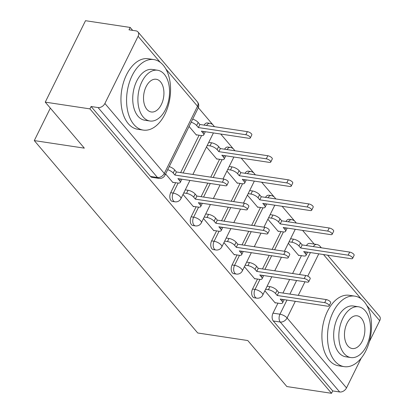 <?xml version="1.0" encoding="UTF-8"?>
<svg xmlns="http://www.w3.org/2000/svg" width="414" height="414" viewBox="0 0 414 414"><rect width="100%" height="100%" fill="white"/><g stroke="black" fill="none" stroke-linecap="round" stroke-linejoin="round"><path stroke-width="0.62" d="M257.492 279.052L252.55 289.055A5.703 3.452 98.6 0 0 252.83 296.89A5.703 3.452 98.6 0 0 254.325 297.785L256.794 298.158A5.703 3.452 -81.4 0 1 255.298 297.262A5.703 3.452 -81.4 0 1 255.024 289.427L259.966 279.419M237.031 254.967L232.088 264.965A5.703 3.452 98.6 0 0 232.368 272.805A5.703 3.452 98.6 0 0 233.863 273.695L236.332 274.068A5.703 3.452 -81.4 0 1 234.836 273.178A5.703 3.452 -81.4 0 1 234.557 265.338L239.504 255.329M216.569 230.877L211.626 240.881A5.703 3.452 98.6 0 0 211.906 248.716A5.703 3.452 98.6 0 0 213.401 249.611L215.87 249.984A5.703 3.452 -81.4 0 1 214.374 249.088A5.703 3.452 -81.4 0 1 214.095 241.253L219.042 231.245M196.107 206.793L191.164 216.791A5.703 3.452 98.6 0 0 191.444 224.626A5.703 3.452 98.6 0 0 192.94 225.521L195.408 225.894A5.703 3.452 -81.4 0 1 193.912 225.004A5.703 3.452 -81.4 0 1 193.633 217.164L198.58 207.155M175.645 182.703L170.703 192.707A5.703 3.452 98.6 0 0 170.982 200.542A5.703 3.452 98.6 0 0 172.478 201.432L174.946 201.804A5.703 3.452 -81.4 0 1 173.45 200.914A5.703 3.452 -81.4 0 1 173.171 193.079L178.118 183.066M314.205 244.079L302.572 230.391M296.326 223.032L295.653 222.246M294.67 221.086L282.11 206.301M275.864 198.948L275.191 198.156M274.208 196.997L261.648 182.212M255.402 174.858L254.729 174.066M253.746 172.907L241.186 158.127M234.94 150.768L234.267 149.982M233.284 148.823L220.724 134.038M214.478 126.684L213.805 125.892M212.822 124.733L198.332 107.676M132.661 30.372L130.172 27.443L129.002 29.818L135.958 30.869A5.703 4.016 -40.3 0 1 137.96 31.925A5.703 4.016 -40.3 0 1 138.1 36.292L104.892 103.484L164.311 173.435L197.519 106.243L165.859 68.967M45.255 102.139L89.926 108.882L331.536 393.3L286.866 386.557L247.779 340.541L197.721 332.985L34.29 140.594L84.342 148.15L45.255 102.139L85.507 20.7L130.172 27.443M361.21 358.151L346.502 387.908A5.703 4.016 139.7 0 1 339.666 391.975L332.711 390.925L273.292 320.979A5.703 3.452 -81.4 0 1 273.012 313.144L277.96 303.141M282.948 293.04L289.655 279.466M292.605 273.499L301.428 255.655M327.603 255.164L379.571 316.343A5.703 4.016 139.7 0 1 379.71 320.715L369.324 341.731M332.711 390.925L331.536 393.3M91.101 106.507L150.52 176.452A5.703 3.452 98.6 0 0 152.016 177.347L158.971 178.398A5.703 3.452 -81.4 0 1 157.475 177.502L98.056 107.557L91.101 106.507L89.926 108.882M98.056 107.557A5.703 4.016 -40.3 0 0 104.892 103.484M165.605 173.932L172.99 182.626L173.135 182.326M189.074 126.446L196.459 135.14L196.603 134.84M183.019 194.43L193.452 206.71L193.597 206.41M206.488 146.944L216.92 159.224L217.065 158.929M203.481 218.52L213.914 230.8L214.059 230.5M226.95 171.034L237.382 183.314L237.527 183.014M223.943 242.604L234.376 254.889L234.521 254.589M247.412 195.118L257.844 207.404L257.989 207.103M244.405 266.694L254.838 278.974L254.983 278.674M267.874 219.208L278.306 231.488L278.451 231.188M262.486 268.955L269.193 255.381M272.143 249.414L280.961 231.571M242.024 244.865L248.731 231.291M251.681 225.325L260.499 207.481M221.562 220.776L228.269 207.207M231.219 201.235L240.037 183.392M201.1 196.691L207.807 183.117M210.757 177.151L219.575 159.307M180.639 172.602L199.113 135.218M50.337 108.116L34.29 140.594M264.867 290.783L275.3 303.064L275.45 302.763M288.335 243.297L298.768 255.578L298.918 255.278M288.439 221.842A5.703 3.452 -81.4 0 1 291.704 219.684L289.236 219.311A5.703 3.452 98.6 0 0 285.971 221.469M267.977 197.757A5.703 3.452 -81.4 0 1 271.242 195.594L268.774 195.222A5.703 3.452 98.6 0 0 265.509 197.38M247.515 173.668A5.703 3.452 -81.4 0 1 250.78 171.51L248.312 171.137A5.703 3.452 98.6 0 0 245.047 173.295M227.053 149.578A5.703 3.452 -81.4 0 1 230.319 147.42L227.85 147.048A5.703 3.452 98.6 0 0 224.585 149.206M206.591 125.494A5.703 3.452 -81.4 0 1 209.857 123.331L207.388 122.958A5.703 3.452 98.6 0 0 204.123 125.121M313.393 246.609A5.703 3.452 -81.4 0 1 316.658 244.446L309.698 243.396A5.703 3.452 98.6 0 0 306.432 245.559M172.674 182.253L177.756 183.019A5.703 2.117 -153.7 0 0 180.245 182.46A5.703 2.117 -153.7 0 0 179.619 180.613L177.916 178.605L225.392 185.772A3.281 1.216 -153.7 0 0 226.82 185.451A3.281 1.216 -153.7 0 0 225.599 183.609A3.281 1.216 -153.7 0 0 222.375 182.222L174.899 175.055L173.192 173.047A5.703 2.117 -153.7 0 0 167.711 169.678M169.233 166.588A5.703 2.117 26.3 0 1 174.718 169.957L176.421 171.965L223.896 179.133A3.281 1.216 26.3 0 1 227.126 180.525A3.281 1.216 26.3 0 1 228.347 182.362L226.82 185.451M181.834 179.195A5.703 2.117 26.3 0 1 181.772 179.376L180.245 182.46M174.899 175.055L176.421 171.965M192.701 119.103A5.703 2.117 26.3 0 1 198.187 122.472L199.89 124.479L198.368 127.569L196.66 125.561A5.703 2.117 -153.7 0 0 191.175 122.192M196.143 134.767L201.225 135.538A5.703 2.117 -153.7 0 0 203.714 134.974A5.703 2.117 -153.7 0 0 203.088 133.127L201.385 131.119L248.861 138.286A3.281 1.216 -153.7 0 0 250.289 137.965A3.281 1.216 -153.7 0 0 249.068 136.123A3.281 1.216 -153.7 0 0 245.844 134.736L198.368 127.569M199.89 124.479L247.365 131.647A3.281 1.216 26.3 0 1 250.594 133.039A3.281 1.216 26.3 0 1 251.815 134.876L250.289 137.965M205.303 131.709A5.703 2.117 26.3 0 1 205.24 131.89L203.714 134.974M193.136 206.343L198.218 207.109A5.703 2.117 -153.7 0 0 200.707 206.55A5.703 2.117 -153.7 0 0 200.081 204.697L198.378 202.689L245.854 209.857A3.281 1.216 -153.7 0 0 247.282 209.536A3.281 1.216 -153.7 0 0 246.061 207.699A3.281 1.216 -153.7 0 0 242.837 206.307L195.361 199.139L193.654 197.131A5.703 2.117 -153.7 0 0 186.543 193.369L188.07 190.28A5.703 2.117 26.3 0 1 195.18 194.047L196.883 196.055L244.358 203.222A3.281 1.216 26.3 0 1 247.588 204.609A3.281 1.216 26.3 0 1 248.809 206.451L247.282 209.536M185.275 189.86L188.07 190.28M202.296 203.284A5.703 2.117 26.3 0 1 202.234 203.46L200.707 206.55M183.749 192.945L186.543 193.369M195.361 199.139L196.883 196.055M213.598 230.427L218.68 231.198A5.703 2.117 -153.7 0 0 221.169 230.634A5.703 2.117 -153.7 0 0 220.543 228.787L218.84 226.779L266.316 233.946A3.281 1.216 -153.7 0 0 267.744 233.625A3.281 1.216 -153.7 0 0 266.523 231.783A3.281 1.216 -153.7 0 0 263.299 230.396L215.823 223.229L214.116 221.221A5.703 2.117 -153.7 0 0 207.005 217.453L208.532 214.369A5.703 2.117 26.3 0 1 215.642 218.131L217.35 220.139L264.825 227.307A3.281 1.216 26.3 0 1 268.049 228.699A3.281 1.216 26.3 0 1 269.271 230.536L267.744 233.625M205.737 213.945L208.532 214.369M222.758 227.369A5.703 2.117 26.3 0 1 222.696 227.55L221.169 230.634M204.211 217.034L207.005 217.453M215.823 223.229L217.35 220.139M208.744 142.375L211.538 142.794A5.703 2.117 26.3 0 1 218.649 146.561L220.351 148.569L218.83 151.653L217.122 149.645A5.703 2.117 -153.7 0 0 210.012 145.883L207.217 145.459M216.605 158.857L221.687 159.623A5.703 2.117 -153.7 0 0 224.176 159.064A5.703 2.117 -153.7 0 0 223.55 157.211L221.847 155.209L269.323 162.376A3.281 1.216 -153.7 0 0 270.751 162.05A3.281 1.216 -153.7 0 0 269.53 160.213A3.281 1.216 -153.7 0 0 266.305 158.821L218.83 151.653M220.351 148.569L267.827 155.736A3.281 1.216 26.3 0 1 271.056 157.123A3.281 1.216 26.3 0 1 272.277 158.966L270.751 162.05M225.765 155.799A5.703 2.117 26.3 0 1 225.702 155.974L224.176 159.064M229.206 166.459L232 166.883A5.703 2.117 26.3 0 1 239.111 170.651L240.819 172.654L239.292 175.743L237.584 173.735A5.703 2.117 -153.7 0 0 230.474 169.968L227.679 169.549M237.067 182.947L242.149 183.712A5.703 2.117 -153.7 0 0 244.638 183.154A5.703 2.117 -153.7 0 0 244.012 181.301L242.309 179.293L289.784 186.46A3.281 1.216 -153.7 0 0 291.213 186.14A3.281 1.216 -153.7 0 0 289.991 184.297A3.281 1.216 -153.7 0 0 286.767 182.91L239.292 175.743M240.819 172.654L288.294 179.821A3.281 1.216 26.3 0 1 291.518 181.213A3.281 1.216 26.3 0 1 292.739 183.05L291.213 186.14M246.226 179.883A5.703 2.117 26.3 0 1 246.164 180.064L244.638 183.154M133.893 124.521A35.656 21.59 98.6 0 0 143.239 130.094A35.656 21.59 98.6 0 0 168.006 106.445A35.656 21.59 98.6 0 0 163.23 65.164A35.656 21.59 98.6 0 0 153.884 59.585A35.656 21.59 98.6 0 0 129.121 83.24A35.656 21.59 98.6 0 0 133.893 124.521M153.884 59.585L148.274 58.736A35.656 21.59 98.6 0 0 123.512 82.391A35.656 21.59 98.6 0 0 128.283 123.672A35.656 21.59 98.6 0 0 137.629 129.251L143.239 130.094M149.894 121.002L144.729 120.226A25.673 15.546 -81.4 0 1 138.002 116.21A25.673 15.546 -81.4 0 1 134.566 86.485A25.673 15.546 -81.4 0 1 152.393 69.459L157.558 70.235A25.673 15.546 98.6 0 0 139.73 87.266A25.673 15.546 98.6 0 0 143.166 116.986A25.673 15.546 98.6 0 0 149.894 121.002A25.673 15.546 98.6 0 0 167.722 103.971A25.673 15.546 98.6 0 0 164.286 74.251A25.673 15.546 98.6 0 0 157.558 70.235M160.534 81.848A16.544 10.019 98.6 0 0 156.197 79.26A16.544 10.019 98.6 0 0 144.703 90.236A16.544 10.019 98.6 0 0 146.918 109.389A16.544 10.019 98.6 0 0 151.255 111.977A16.544 10.019 98.6 0 0 162.749 101.006A16.544 10.019 98.6 0 0 160.534 81.848M334.843 361.07A35.656 21.59 98.6 0 0 344.189 366.649A35.656 21.59 98.6 0 0 368.952 342.994A35.656 21.59 98.6 0 0 364.18 301.713A35.656 21.59 98.6 0 0 354.834 296.139A35.656 21.59 98.6 0 0 330.072 319.789A35.656 21.59 98.6 0 0 334.843 361.07M354.834 296.139L349.225 295.291A35.656 21.59 98.6 0 0 324.457 318.946A35.656 21.59 98.6 0 0 329.233 360.227A35.656 21.59 98.6 0 0 338.58 365.8L344.189 366.649M350.844 357.556L345.68 356.775A25.673 15.546 -81.4 0 1 338.952 352.759A25.673 15.546 -81.4 0 1 335.516 323.039A25.673 15.546 -81.4 0 1 353.344 306.008L358.508 306.79A25.673 15.546 98.6 0 0 340.675 323.82A25.673 15.546 98.6 0 0 344.112 353.54A25.673 15.546 98.6 0 0 350.844 357.556A25.673 15.546 98.6 0 0 368.672 340.525A25.673 15.546 98.6 0 0 365.236 310.805A25.673 15.546 98.6 0 0 358.508 306.79M361.479 318.402A16.544 10.019 98.6 0 0 357.142 315.815A16.544 10.019 98.6 0 0 345.654 326.791A16.544 10.019 98.6 0 0 347.869 345.944A16.544 10.019 98.6 0 0 352.205 348.531A16.544 10.019 98.6 0 0 363.694 337.555A16.544 10.019 98.6 0 0 361.479 318.402M234.06 254.517L239.142 255.283A5.703 2.117 -153.7 0 0 241.631 254.724A5.703 2.117 -153.7 0 0 241.005 252.876L239.302 250.868L286.778 258.036A3.281 1.216 -153.7 0 0 288.211 257.71A3.281 1.216 -153.7 0 0 286.985 255.873A3.281 1.216 -153.7 0 0 283.761 254.481L236.285 247.313L234.578 245.305A5.703 2.117 -153.7 0 0 227.467 241.543L228.994 238.454A5.703 2.117 26.3 0 1 236.104 242.221L237.812 244.229L285.287 251.396A3.281 1.216 26.3 0 1 288.511 252.783A3.281 1.216 26.3 0 1 289.733 254.626L288.211 257.71M226.199 238.034L228.994 238.454M243.22 251.458A5.703 2.117 26.3 0 1 243.158 251.64L241.631 254.724M224.678 241.119L227.467 241.543M236.285 247.313L237.812 244.229M254.522 278.606L259.604 279.372A5.703 2.117 -153.7 0 0 262.093 278.813A5.703 2.117 -153.7 0 0 261.467 276.961L259.764 274.953L307.24 282.12A3.281 1.216 -153.7 0 0 308.673 281.799A3.281 1.216 -153.7 0 0 307.447 279.957A3.281 1.216 -153.7 0 0 304.223 278.57L256.747 271.403L255.04 269.395A5.703 2.117 -153.7 0 0 247.929 265.628L249.456 262.543A5.703 2.117 26.3 0 1 256.566 266.311L258.274 268.319L305.749 275.486A3.281 1.216 26.3 0 1 308.973 276.873A3.281 1.216 26.3 0 1 310.195 278.715L308.673 281.799M246.661 262.124L249.456 262.543M263.682 275.548A5.703 2.117 26.3 0 1 263.62 275.724L262.093 278.813M245.14 265.208L247.929 265.628M256.747 271.403L258.274 268.319M274.984 302.691L280.066 303.462A5.703 2.117 -153.7 0 0 282.555 302.898A5.703 2.117 -153.7 0 0 281.929 301.05L280.226 299.043L327.702 306.21A3.281 1.216 -153.7 0 0 329.135 305.889A3.281 1.216 -153.7 0 0 327.909 304.047A3.281 1.216 -153.7 0 0 324.685 302.66L277.209 295.492L275.501 293.485A5.703 2.117 -153.7 0 0 268.391 289.717L269.918 286.633A5.703 2.117 26.3 0 1 277.028 290.395L278.736 292.403L326.211 299.57A3.281 1.216 26.3 0 1 329.435 300.962A3.281 1.216 26.3 0 1 330.657 302.8L329.135 305.889M267.123 286.209L269.918 286.633M284.144 299.632A5.703 2.117 26.3 0 1 284.082 299.814L282.555 302.898M265.602 289.298L268.391 289.717M277.209 295.492L278.736 292.403M249.668 190.549L252.462 190.968A5.703 2.117 26.3 0 1 259.573 194.735L261.281 196.743L259.754 199.833L258.046 197.825A5.703 2.117 -153.7 0 0 250.936 194.057L248.146 193.633M257.529 207.031L262.611 207.797A5.703 2.117 -153.7 0 0 265.1 207.238A5.703 2.117 -153.7 0 0 264.474 205.391L262.771 203.383L310.246 210.55A3.281 1.216 -153.7 0 0 311.68 210.224A3.281 1.216 -153.7 0 0 310.453 208.387A3.281 1.216 -153.7 0 0 307.229 207L259.754 199.833M261.281 196.743L308.756 203.911A3.281 1.216 26.3 0 1 311.98 205.303A3.281 1.216 26.3 0 1 313.201 207.14L311.68 210.224M266.688 203.973A5.703 2.117 26.3 0 1 266.626 204.154L265.1 207.238M270.13 214.638L272.924 215.057A5.703 2.117 26.3 0 1 280.035 218.825L281.743 220.833L280.216 223.917L278.508 221.909A5.703 2.117 -153.7 0 0 271.398 218.147L268.608 217.723M277.991 231.121L283.072 231.887A5.703 2.117 -153.7 0 0 285.562 231.328A5.703 2.117 -153.7 0 0 284.935 229.475L283.233 227.467L330.708 234.634A3.281 1.216 -153.7 0 0 332.142 234.314A3.281 1.216 -153.7 0 0 330.915 232.477A3.281 1.216 -153.7 0 0 327.691 231.084L280.216 223.917M281.743 220.833L329.218 228A3.281 1.216 26.3 0 1 332.442 229.387A3.281 1.216 26.3 0 1 333.663 231.229L332.142 234.314M287.15 228.062A5.703 2.117 26.3 0 1 287.088 228.238L285.562 231.328M290.592 238.723L293.386 239.147A5.703 2.117 26.3 0 1 300.497 242.909L302.204 244.917L300.678 248.007L298.97 245.999A5.703 2.117 -153.7 0 0 291.86 242.231L289.07 241.812M298.453 255.205L303.534 255.976A5.703 2.117 -153.7 0 0 306.024 255.412A5.703 2.117 -153.7 0 0 305.397 253.565L303.695 251.557L351.17 258.724A3.281 1.216 -153.7 0 0 352.604 258.403A3.281 1.216 -153.7 0 0 351.377 256.561A3.281 1.216 -153.7 0 0 348.153 255.174L300.678 248.007M302.204 244.917L349.68 252.085A3.281 1.216 26.3 0 1 352.904 253.477A3.281 1.216 26.3 0 1 354.125 255.314L352.604 258.403M307.612 252.147A5.703 2.117 26.3 0 1 307.55 252.328L306.024 255.412M252.55 289.055L255.024 289.427A5.703 2.117 26.3 0 1 262.134 293.195A5.703 2.117 -153.7 0 1 262.761 295.042L271.791 276.769M232.088 264.965L234.557 265.338A5.703 2.117 26.3 0 1 241.672 269.105A5.703 2.117 -153.7 0 1 242.299 270.958L251.329 252.685M211.626 240.881L214.095 241.253A5.703 2.117 26.3 0 1 221.211 245.016A5.703 2.117 -153.7 0 1 221.837 246.868L230.867 228.595M191.164 216.791L193.633 217.164A5.703 2.117 26.3 0 1 200.749 220.931A5.703 2.117 -153.7 0 1 201.375 222.779L210.405 204.506M170.703 192.707L173.171 193.079A5.703 2.117 26.3 0 1 180.287 196.841A5.703 2.117 -153.7 0 1 180.913 198.694L189.943 180.421M273.012 313.144L279.973 314.195L286.959 300.057M289.909 294.09L296.615 280.516M299.565 274.549L310.428 252.571M318.78 253.834L307.752 276.143M304.968 281.779L298.261 295.353M295.311 301.32L287.083 317.957L346.502 387.908M379.71 320.715L366.804 305.522M361.106 298.815L323.505 254.548M160.161 62.26L138.1 36.292M264.955 269.328L271.667 255.754M274.611 249.787L283.435 231.933M244.493 245.238L251.205 231.664M254.149 225.697L262.973 207.844M224.031 221.148L230.738 207.58M233.687 201.608L242.511 183.759M203.569 197.064L210.276 183.49M213.226 177.523L222.049 159.669M183.107 172.974L201.587 135.58M150.52 176.452L157.475 177.502A5.703 4.016 139.7 0 0 164.311 173.435A5.703 2.117 26.3 0 1 164.938 175.282L198.146 108.09A5.703 5.703 0 0 0 197.38 101.87L137.96 31.925M273.292 320.979L280.247 322.03A5.703 3.452 -81.4 0 1 279.973 314.195A5.703 2.117 -153.7 0 1 287.083 317.957A5.703 4.016 139.7 0 1 280.247 322.03L339.666 391.975M320.793 247.727A5.703 4.016 -40.3 0 0 320.151 246.397A5.703 5.703 0 0 0 316.658 244.446M197.38 101.87A5.703 4.016 -40.3 0 1 197.519 106.243A5.703 2.117 26.3 0 1 198.146 108.09M179.619 180.613L180.426 178.983M173.192 173.047L174.718 169.957M222.375 182.222L223.896 179.133M198.187 122.472L196.66 125.561M203.895 131.497L203.088 133.127M247.365 131.647L245.844 134.736M200.081 204.697L200.888 203.072M193.654 197.131L195.18 194.047M242.837 206.307L244.358 203.222M220.543 228.787L221.35 227.157M214.116 221.221L215.642 218.131M263.299 230.396L264.825 227.307M218.649 146.561L217.122 149.645M211.538 142.794L210.012 145.883M224.357 155.586L223.55 157.211M267.827 155.736L266.305 158.821M239.111 170.651L237.584 173.735M232 166.883L230.474 169.968M244.819 179.671L244.012 181.301M288.294 179.821L286.767 182.91M241.005 252.876L241.812 251.246M234.578 245.305L236.104 242.221M283.761 254.481L285.287 251.396M261.467 276.961L262.274 275.331M255.04 269.395L256.566 266.311M304.223 278.57L305.749 275.486M281.929 301.05L282.736 299.42M275.501 293.485L277.028 290.395M324.685 302.66L326.211 299.57M259.573 194.735L258.046 197.825M252.462 190.968L250.936 194.057M265.281 203.76L264.474 205.391M308.756 203.911L307.229 207M280.035 218.825L278.508 221.909M272.924 215.057L271.398 218.147M285.743 227.85L284.935 229.475M329.218 228L327.691 231.084M300.497 242.909L298.97 245.999M293.386 239.147L291.86 242.231M306.205 251.935L305.397 253.565M349.68 252.085L348.153 255.174M214.209 126.643A5.703 5.703 0 0 0 209.857 123.331M213.412 132.935L192.893 174.454M174.946 201.804A5.703 5.703 0 0 0 180.913 198.694M234.671 150.732A5.703 5.703 0 0 0 230.319 147.42M233.874 157.02L223.011 178.998M220.062 184.965L213.355 198.539M195.408 225.894A5.703 5.703 0 0 0 201.375 222.779M255.138 174.817A5.703 5.703 0 0 0 250.78 171.51M254.336 181.109L243.473 203.088M240.524 209.054L233.817 222.628M215.87 249.984A5.703 5.703 0 0 0 221.837 246.868M275.6 198.906A5.703 5.703 0 0 0 271.242 195.594M274.798 205.199L263.935 227.172M260.986 233.144L254.279 246.713M236.332 274.068A5.703 5.703 0 0 0 242.299 270.958M296.062 222.991A5.703 5.703 0 0 0 291.704 219.684M295.26 229.284L284.397 251.262M281.448 257.229L274.741 270.803M256.794 298.158A5.703 5.703 0 0 0 262.761 295.042M321.352 247.81L320.151 246.397M158.971 178.398A5.703 5.703 0 0 0 164.938 175.282"/></g></svg>
